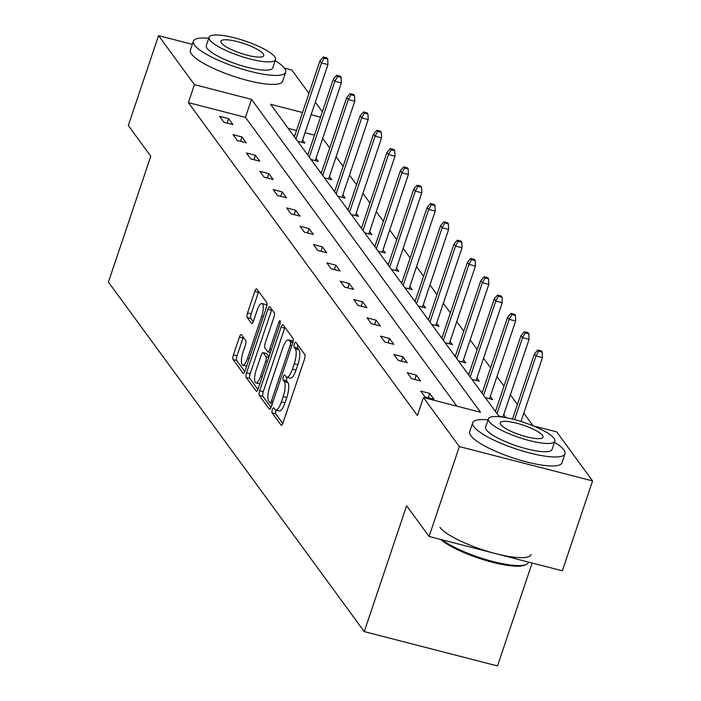 <?xml version="1.0" encoding="UTF-8"?>
<svg xmlns="http://www.w3.org/2000/svg" width="701" height="701" viewBox="0 0 701 701"><rect width="100%" height="100%" fill="white"/><g stroke="black" fill="none" stroke-linecap="round" stroke-linejoin="round"><path stroke-width="1.05" d="M272.33 409.577A2.673 0.797 -75.5 0 0 272.084 412.854L281.048 425.095A3.82 1.139 -75.5 0 0 281.285 425.27A3.82 1.139 -75.5 0 0 283.081 422.721L304.462 359.192A3.82 1.139 -75.5 0 0 304.804 354.504L295.84 342.263A2.673 0.797 -75.5 0 0 295.673 342.141A2.673 0.797 -75.5 0 0 294.42 343.928A2.673 0.797 -75.5 0 0 294.175 347.205L295.34 348.791A12.232 3.636 -75.5 0 1 294.236 363.766L292.457 369.068A12.232 3.636 -75.5 0 1 286.7 377.226A12.232 3.636 -75.5 0 1 285.955 376.674L284.799 375.088A2.673 0.797 -75.5 0 0 284.632 374.965A2.673 0.797 -75.5 0 0 283.37 376.752A2.673 0.797 -75.5 0 0 283.134 380.03L284.291 381.607A12.232 3.636 -75.5 0 1 283.186 396.591L281.408 401.883A12.232 3.636 -75.5 0 1 275.659 410.05A12.232 3.636 -75.5 0 1 274.906 409.498L273.749 407.912A2.673 0.797 -75.5 0 0 273.583 407.789A2.673 0.797 -75.5 0 0 272.33 409.577M276.054 410.146A2.673 0.797 -75.5 0 0 275.931 410.497A2.673 0.797 -75.5 0 0 275.686 413.774L282.792 423.483M297.934 345.12A2.673 0.797 -75.5 0 0 297.776 348.134L298.941 349.72L295.34 348.791M287.103 377.322A2.673 0.797 -75.5 0 0 286.972 377.681A2.673 0.797 -75.5 0 0 286.735 380.958L287.892 382.536L284.291 381.607M241.468 334.692A3.82 1.139 -75.5 0 0 241.232 334.526A3.82 1.139 -75.5 0 0 239.435 337.076L233.433 354.899A3.82 1.139 -75.5 0 0 233.091 359.578L243.045 373.177A3.82 1.139 -75.5 0 0 243.282 373.353A3.82 1.139 -75.5 0 0 245.078 370.803L266.459 307.275A3.82 1.139 -75.5 0 0 266.801 302.587L256.846 288.987A3.82 1.139 -75.5 0 0 256.61 288.821A3.82 1.139 -75.5 0 0 254.814 291.371L247.567 312.9A3.82 1.139 -75.5 0 0 247.225 317.579L251.484 323.398A3.82 1.139 -75.5 0 0 251.72 323.573A3.82 1.139 -75.5 0 0 253.517 321.023L257.109 310.341A10.226 3.041 -75.5 0 1 261.92 303.524A10.226 3.041 -75.5 0 1 261.622 316.51L247.549 358.334A10.226 3.041 -75.5 0 1 242.739 365.151A10.226 3.041 -75.5 0 1 243.037 352.165L245.385 345.199A3.82 1.139 -75.5 0 0 245.727 340.52L241.468 334.692M533.049 425.796L556.699 431.895L592.573 480.912L562.325 570.807L429.091 536.458L406.615 505.763L364.266 631.61L108.427 282.082L150.776 156.235L128.301 125.532L158.557 35.637L192.337 44.347M429.091 536.458L459.348 446.572L423.465 397.555L480.535 412.258L251.51 99.367L194.44 84.655L158.557 35.637M456.859 406.159L245.455 117.347L188.385 102.635L417.41 415.527L423.465 397.555M188.385 102.635L194.44 84.655M259.668 390.737A3.82 1.139 -75.5 0 0 259.326 395.417L269.28 409.016A3.82 1.139 -75.5 0 0 269.517 409.191A3.82 1.139 -75.5 0 0 271.313 406.641L292.694 343.113A3.82 1.139 -75.5 0 0 293.036 338.434L283.081 324.835A3.82 1.139 -75.5 0 0 282.845 324.659A3.82 1.139 -75.5 0 0 281.048 327.209L259.668 390.737L263.269 391.666A3.82 1.139 -75.5 0 0 262.928 396.345L271.024 407.404M256.163 391.097L246.209 377.497A3.82 1.139 -75.5 0 1 246.55 372.818L267.931 309.29A3.82 1.139 -75.5 0 1 269.727 306.74A3.82 1.139 -75.5 0 1 269.964 306.907L274.222 312.734A3.82 1.139 -75.5 0 1 273.881 317.413L265.206 343.175A3.82 1.139 -75.5 0 0 264.864 347.862L267.694 351.718A3.82 1.139 -75.5 0 0 267.922 351.893A3.82 1.139 -75.5 0 0 269.719 349.343L278.753 322.521A2.673 0.797 -75.5 0 1 280.006 320.734A2.673 0.797 -75.5 0 1 279.927 324.134L258.196 388.722A3.82 1.139 -75.5 0 1 256.4 391.272A3.82 1.139 -75.5 0 1 256.163 391.097L256.689 391.228M284.387 68.076L291.791 69.977L308.957 93.435M592.573 480.912L459.348 446.572M364.266 631.61L497.5 665.95L532.138 563.026M311.034 159.539L318.324 161.423L316.011 158.26M306.74 153.668L308.133 154.027M337.847 196.175L345.137 198.05L342.824 194.896M333.553 190.304L334.947 190.663M364.66 232.802L371.951 234.686L369.637 231.523M360.367 226.931L361.76 227.29M391.473 269.438L398.764 271.313L396.451 268.15M387.18 263.567L388.573 263.926M418.287 306.065L425.577 307.949L423.264 304.786M413.993 300.194L415.386 300.554M445.1 342.701L452.39 344.577L450.077 341.413M440.806 336.83L442.2 337.19M471.913 379.329L479.204 381.213L476.89 378.049M467.62 373.458L469.013 373.817M498.726 415.965L504.142 417.358M494.433 410.094L495.826 410.453M503.704 414.677L505.885 417.656M533.014 425.787L523.787 413.169M517.408 404.468L510.381 394.856M504.001 386.155L496.974 376.542M490.595 367.832L483.567 358.229M477.188 349.519L470.161 339.906M463.782 331.205L456.754 321.593M450.375 312.891L443.347 303.279M436.968 294.569L429.941 284.965M423.562 276.255L416.534 266.643M410.155 257.942L403.128 248.329M396.748 239.628L389.721 230.016M383.342 221.314L376.314 211.702M369.935 202.992L362.908 193.388M356.529 184.678L349.501 175.066M343.131 166.365L336.094 156.752M329.724 148.051L322.688 138.439M314.495 135.144L305.04 132.708M296.488 130.5L288.225 128.371M485.32 397.642L492.61 399.526L490.297 396.363M481.026 391.771L482.419 392.131M458.507 361.015L465.797 362.89L463.484 359.736M454.213 355.144L455.606 355.503M431.693 324.379L438.984 326.263L436.67 323.1M427.4 318.508L428.793 318.876M404.88 287.752L412.17 289.627L409.857 286.472M400.586 281.881L401.98 282.24M378.067 251.116L385.357 253L383.044 249.836M373.773 245.254L375.166 245.613M351.254 214.488L358.544 216.364L356.231 213.209M346.96 208.618L348.353 208.977M324.44 177.852L331.731 179.736L329.417 176.573M320.147 171.99L321.54 172.35M297.627 141.225L304.917 143.1L302.604 139.946M293.333 135.354L294.727 135.714M315.327 102.144L322.364 111.757M320.541 117.163L311.095 114.727M302.534 112.519L270.595 104.291L499.287 416.727M245.455 117.347L251.51 99.367M228.605 118.671L232.907 124.541L223.899 122.219L219.606 116.348L228.605 118.671L227.133 123.052M242.011 136.984L246.314 142.855L237.306 140.533L233.012 134.671L242.011 136.984L240.539 141.365M255.418 155.307L259.72 161.169L250.713 158.855L246.419 152.984L255.418 155.307L253.946 159.688M268.825 173.62L273.127 179.491L264.119 177.169L259.826 171.298L268.825 173.62L267.353 178.001M282.231 191.934L286.534 197.805L277.526 195.483L273.232 189.612L282.231 191.934L280.759 196.315M295.638 210.247L299.94 216.118L290.933 213.796L286.639 207.925L295.638 210.247L294.166 214.629M309.045 228.57L313.347 234.432L304.339 232.119L300.046 226.248L309.045 228.57L307.573 232.951M322.451 246.883L326.754 252.754L317.746 250.432L313.452 244.561L322.451 246.883L320.979 251.265M335.858 265.197L340.16 271.068L331.152 268.746L326.859 262.875L335.858 265.197L334.386 269.578M349.264 283.511L353.567 289.382L344.559 287.06L340.265 281.189L349.264 283.511L347.792 287.892M362.671 301.824L366.974 307.695L357.966 305.382L353.672 299.511L362.671 301.824L361.199 306.214M376.078 320.147L380.38 326.018L371.372 323.696L367.079 317.825L376.078 320.147L374.606 324.528M389.484 338.46L393.787 344.331L384.779 342.009L380.485 336.138L389.484 338.46L388.012 342.842M402.891 356.774L407.193 362.645L398.186 360.323L393.892 354.452L402.891 356.774L401.419 361.155M416.298 375.088L420.6 380.958L411.592 378.645L407.299 372.774L416.298 375.088L414.826 379.478M429.704 393.41L434.007 399.281L424.999 396.959L420.705 391.088L429.704 393.41L428.232 397.791M275.659 410.05L279.252 410.97A12.232 3.636 -75.5 0 0 285.009 402.812L281.408 401.883M287.892 382.536A12.232 3.636 -75.5 0 1 286.788 397.52L285.009 402.812M286.7 377.226L290.302 378.154A12.232 3.636 -75.5 0 0 296.059 369.988L292.457 369.068M298.941 349.72A12.232 3.636 -75.5 0 1 297.837 364.695L296.059 369.988M284.939 327.367A3.82 1.139 -75.5 0 0 284.65 328.138L263.269 391.666M270.016 402.812A2.673 0.797 -75.5 0 0 270.183 402.926A2.673 0.797 -75.5 0 0 271.436 401.147L290.205 345.383A2.673 0.797 -75.5 0 0 290.442 342.106L289.224 340.432A12.232 3.636 -75.5 0 0 288.47 339.88A12.232 3.636 -75.5 0 0 282.722 348.038L269.894 386.155A12.232 3.636 -75.5 0 0 268.79 401.138L270.016 402.812M288.47 339.88L292.072 340.809A12.232 3.636 -75.5 0 1 292.825 341.361L293.079 341.702M257.907 389.484L249.81 378.426L246.209 377.497M271.822 309.448A3.82 1.139 -75.5 0 0 271.532 310.219L250.152 373.747A3.82 1.139 -75.5 0 0 249.81 378.426M256.215 369.909A10.226 3.041 -75.5 0 0 255.918 382.895A10.226 3.041 -75.5 0 0 260.728 376.078L265.688 361.339A3.82 1.139 -75.5 0 0 266.029 356.66L263.199 352.796A3.82 1.139 -75.5 0 0 262.971 352.629A3.82 1.139 -75.5 0 0 261.175 355.179L256.215 369.909M255.918 382.895L259.519 383.824A10.226 3.041 -75.5 0 0 259.834 383.85M266.284 353.593A3.82 1.139 -75.5 0 1 266.573 353.558A3.82 1.139 -75.5 0 1 266.801 353.725L268.974 356.695M242.739 365.151L246.34 366.08A10.226 3.041 -75.5 0 0 246.656 366.106M266.704 306.433A10.226 3.041 -75.5 0 0 265.521 304.453L261.92 303.524M258.704 291.528A3.82 1.139 -75.5 0 0 258.415 292.299L251.168 313.829A3.82 1.139 -75.5 0 0 250.827 318.508L253.227 321.785M243.326 337.234A3.82 1.139 -75.5 0 0 243.037 338.005L237.034 355.828A3.82 1.139 -75.5 0 0 236.693 360.507L244.789 371.565M542.259 352.139L541.4 350.964L537.798 350.036L538.657 351.21L542.259 352.139L542.469 357.65L535.985 355.985L534.442 353.865L512.492 419.084M538.657 351.21L535.985 355.985L514.569 419.619M542.469 357.65L520.992 421.467M534.442 353.865L537.798 350.036M442.051 539.805A48.684 11.006 18.6 0 0 487.055 559.897A48.684 11.006 18.6 0 0 526.372 564.393L524.953 565.05A47.519 10.743 -161.4 0 1 484.4 560.011A47.519 10.743 -161.4 0 1 440.692 539.455M526.372 564.393A48.684 11.006 18.6 0 0 528.449 562.395L528.545 562.097M488.062 419.855A48.684 11.006 18.6 0 0 472.711 422.747A48.684 11.006 18.6 0 0 473.841 426.672A48.684 11.006 18.6 0 0 522.508 450.988A48.684 11.006 18.6 0 0 564.988 453.801A48.684 11.006 18.6 0 0 563.858 449.876A48.684 11.006 18.6 0 0 554.509 442.217M472.711 422.747L469.679 431.737A48.684 11.006 18.6 0 0 470.809 435.663A48.684 11.006 18.6 0 0 519.485 459.97A48.684 11.006 18.6 0 0 561.965 462.791L564.988 453.801M554.85 441.183L552.073 449.455A35.05 7.93 -161.4 0 1 521.483 447.422A35.05 7.93 -161.4 0 1 486.441 429.923A35.05 7.93 -161.4 0 1 485.627 427.093L488.413 418.83A35.05 7.93 18.6 0 0 489.219 421.651A35.05 7.93 18.6 0 0 524.269 439.159A35.05 7.93 18.6 0 0 554.85 441.183A35.05 7.93 18.6 0 0 554.035 438.362A35.05 7.93 18.6 0 0 518.994 420.854A35.05 7.93 18.6 0 0 488.413 418.83M542.513 435.391A22.59 5.109 18.6 0 0 519.932 424.114A22.59 5.109 18.6 0 0 500.225 422.799A22.59 5.109 18.6 0 0 500.742 424.622A22.59 5.109 18.6 0 0 523.332 435.899A22.59 5.109 18.6 0 0 543.038 437.214A22.59 5.109 18.6 0 0 542.513 435.391M439.956 527.354A48.684 11.006 18.6 0 0 488.623 551.661A48.684 11.006 18.6 0 0 531.104 554.482M208.758 38.275A48.684 11.006 18.6 0 0 193.406 41.175A48.684 11.006 18.6 0 0 194.536 45.101A48.684 11.006 18.6 0 0 243.203 69.408A48.684 11.006 18.6 0 0 285.684 72.229A48.684 11.006 18.6 0 0 284.553 68.304A48.684 11.006 18.6 0 0 275.204 60.636M193.406 41.175L190.374 50.157A48.684 11.006 18.6 0 0 191.513 54.082A48.684 11.006 18.6 0 0 240.18 78.398A48.684 11.006 18.6 0 0 282.661 81.22L285.684 72.229M275.546 59.611L272.768 67.883A35.05 7.93 -161.4 0 1 242.178 65.85A35.05 7.93 -161.4 0 1 207.137 48.343A35.05 7.93 -161.4 0 1 206.322 45.521L209.108 37.249A35.05 7.93 18.6 0 0 209.923 40.08A35.05 7.93 18.6 0 0 244.964 57.578A35.05 7.93 18.6 0 0 275.546 59.611A35.05 7.93 18.6 0 0 274.739 56.781A35.05 7.93 18.6 0 0 239.689 39.282A35.05 7.93 18.6 0 0 209.108 37.249M263.217 53.811A22.59 5.109 18.6 0 0 240.627 42.533A22.59 5.109 18.6 0 0 220.92 41.228A22.59 5.109 18.6 0 0 221.446 43.041A22.59 5.109 18.6 0 0 244.027 54.328A22.59 5.109 18.6 0 0 263.734 55.633A22.59 5.109 18.6 0 0 263.217 53.811M528.852 333.825L527.993 332.651L524.392 331.722L525.251 332.896L528.852 333.825L529.062 339.337L522.578 337.663L521.036 335.551L495.467 411.513M525.251 332.896L522.578 337.663L497.018 413.625M529.062 339.337L502.915 417.042M521.036 335.551L524.392 331.722M515.445 315.503L514.587 314.328L510.985 313.4L511.844 314.574L515.445 315.503L515.656 321.023L509.171 319.349L507.629 317.238L482.069 393.191M511.844 314.574L509.171 319.349L483.611 395.311M515.656 321.023L489.508 398.72M507.629 317.238L510.985 313.4M502.039 297.189L501.18 296.015L497.579 295.086L498.437 296.26L502.039 297.189L502.249 302.701L495.765 301.036L494.223 298.924L468.662 374.877M498.437 296.26L495.765 301.036L470.205 376.989M502.249 302.701L476.102 380.406M494.223 298.924L497.579 295.086M488.632 278.875L487.773 277.701L484.172 276.772L485.031 277.946L488.632 278.875L488.842 284.387L482.358 282.722L480.816 280.602L455.256 356.564M485.031 277.946L482.358 282.722L456.798 358.675M488.842 284.387L462.695 362.093M480.816 280.602L484.172 276.772M475.225 260.562L474.367 259.388L470.765 258.459L471.624 259.633L475.225 260.562L475.436 266.073L468.951 264.4L467.409 262.288L441.849 338.25M471.624 259.633L468.951 264.4L443.391 340.362M475.436 266.073L449.288 343.779M467.409 262.288L470.765 258.459M461.819 242.239L460.96 241.065L457.359 240.136L458.217 241.31L461.819 242.239L462.029 247.76L455.545 246.086L454.003 243.974L428.442 319.928M458.217 241.31L455.545 246.086L429.985 322.048M462.029 247.76L435.882 325.457M454.003 243.974L457.359 240.136M448.412 223.926L447.553 222.752L443.952 221.823L444.811 222.997L448.412 223.926L448.622 229.446L442.138 227.772L440.596 225.661L415.036 301.614M444.811 222.997L442.138 227.772L416.578 303.726M448.622 229.446L422.475 307.143M440.596 225.661L443.952 221.823M435.006 205.612L434.147 204.438L430.545 203.509L431.404 204.683L435.006 205.612L435.216 211.124L428.732 209.459L427.189 207.338L401.629 283.3M431.404 204.683L428.732 209.459L403.171 285.412M435.216 211.124L409.069 288.83M427.189 207.338L430.545 203.509M421.599 187.298L420.74 186.124L417.139 185.195L417.998 186.37L421.599 187.298L421.809 192.81L415.325 191.136L413.783 189.025L388.223 264.987M417.998 186.37L415.325 191.136L389.765 267.099M421.809 192.81L395.662 270.516M413.783 189.025L417.139 185.195M408.192 168.976L407.334 167.802L403.732 166.873L404.591 168.047L408.192 168.976L408.403 174.496L401.918 172.823L400.376 170.711L374.816 246.664M404.591 168.047L401.918 172.823L376.358 248.785M408.403 174.496L382.255 252.194M400.376 170.711L403.732 166.873M394.786 150.662L393.927 149.488L390.326 148.559L391.184 149.734L394.786 150.662L394.996 156.183L388.512 154.509L386.97 152.397L361.409 228.351M391.184 149.734L388.512 154.509L362.952 230.463M394.996 156.183L368.849 233.88M386.97 152.397L390.326 148.559M381.379 132.349L380.52 131.175L376.919 130.246L377.778 131.42L381.379 132.349L381.589 137.86L375.105 136.196L373.563 134.075L348.003 210.037M377.778 131.42L375.105 136.196L349.545 212.149M381.589 137.86L355.442 215.566M373.563 134.075L376.919 130.246M367.972 114.035L367.114 112.861L363.512 111.932L364.371 113.106L367.972 114.035L368.183 119.547L361.698 117.873L360.156 115.761L334.596 191.724M364.371 113.106L361.698 117.873L336.138 193.835M368.183 119.547L342.035 197.253M360.156 115.761L363.512 111.932M354.566 95.713L353.707 94.539L350.106 93.619L350.964 94.793L354.566 95.713L354.776 101.233L348.292 99.56L346.75 97.448L321.189 173.401M350.964 94.793L348.292 99.56L322.732 175.522M354.776 101.233L328.629 178.939M346.75 97.448L350.106 93.619M341.159 77.399L340.3 76.225L336.699 75.296L337.558 76.47L341.159 77.399L341.369 82.92L334.885 81.246L333.343 79.134L307.783 155.087M337.558 76.47L334.885 81.246L309.325 157.199M341.369 82.92L315.222 160.617M333.343 79.134L336.699 75.296M327.753 59.086L326.894 57.911L323.292 56.983L324.151 58.157L327.753 59.086L327.963 64.597L321.479 62.932L319.936 60.821L294.376 136.774M324.151 58.157L321.479 62.932L295.918 138.886M327.963 64.597L301.816 142.303M319.936 60.821L323.292 56.983M275.686 413.774L272.084 412.854M297.776 348.134L294.175 347.205M286.735 380.958L283.134 380.03M286.788 397.52L283.186 396.591M297.837 364.695L294.236 363.766M281.565 425.227L281.048 425.095M284.65 328.138L281.048 327.209M269.806 409.156L269.28 409.016M262.928 396.345L259.326 395.417M272.391 403.425L270.384 402.9M273.022 401.55L271.436 401.147M291.791 345.786L290.205 345.383M292.816 342.719L290.442 342.106M292.825 341.361L289.224 340.432M250.152 373.747L246.55 372.818M271.532 310.219L267.931 309.29M271.313 349.755L269.719 349.343M280.251 322.907L278.753 322.521M262.314 376.49L260.728 376.078M267.274 361.751L265.688 361.339M268.746 357.361L266.029 356.66M266.801 353.725L263.199 352.796M249.135 358.746L247.549 358.334M263.208 316.922L261.622 316.51M252.01 323.529L251.484 323.398M250.827 318.508L247.225 317.579M251.168 313.829L247.567 312.9M258.415 292.299L254.814 291.371M243.571 373.309L243.045 373.177M236.693 360.507L233.091 359.578M237.034 355.828L233.433 354.899M243.037 338.005L239.435 337.076M272.374 403.496L270.183 402.926M270.376 352.524L267.922 351.893M266.573 353.558L262.971 352.629"/></g></svg>
